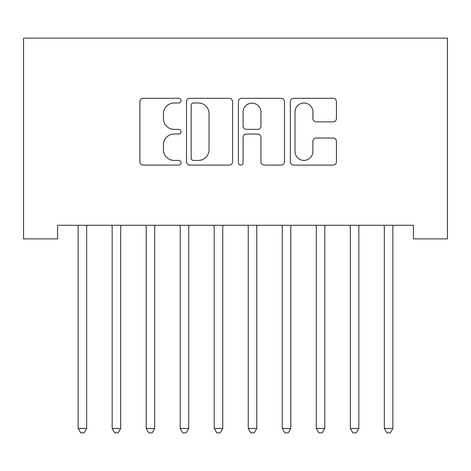 <?xml version="1.0" encoding="UTF-8"?>
<svg xmlns="http://www.w3.org/2000/svg" width="471" height="471" viewBox="0 0 471 471"><rect width="100%" height="100%" fill="white"/><g stroke="black" fill="none" stroke-linecap="round" stroke-linejoin="round"><path stroke-width="0.71" d="M181.07 100.647A2.337 2.337 0 0 0 178.733 98.309L143.249 98.309A3.338 3.338 0 0 0 139.911 101.648L139.911 161.759A3.338 3.338 0 0 0 143.249 165.097L178.733 165.097A2.337 2.337 0 0 0 181.07 162.76A2.337 2.337 0 0 0 178.733 160.423L174.14 160.423A10.686 10.686 0 0 1 163.455 149.737L163.455 144.727A10.686 10.686 0 0 1 174.14 134.041L178.733 134.041A2.337 2.337 0 0 0 181.07 131.703A2.337 2.337 0 0 0 178.733 129.366L174.14 129.366A10.686 10.686 0 0 1 163.455 118.68L163.455 113.67A10.686 10.686 0 0 1 174.14 102.984L178.733 102.984A2.337 2.337 0 0 0 181.07 100.647M333.091 121.854A3.338 3.338 0 0 0 336.435 118.509L336.435 101.648A3.338 3.338 0 0 0 333.091 98.309L293.686 98.309A3.338 3.338 0 0 0 290.348 101.648L290.348 161.759A3.338 3.338 0 0 0 293.686 165.097L333.091 165.097A3.338 3.338 0 0 0 336.435 161.759L336.435 141.388A3.338 3.338 0 0 0 333.091 138.044L316.229 138.044A3.338 3.338 0 0 0 312.891 141.388L312.891 151.485A8.931 8.931 0 0 1 303.96 160.423A8.931 8.931 0 0 1 295.023 151.485L295.023 111.915A8.931 8.931 0 0 1 303.96 102.984A8.931 8.931 0 0 1 312.891 111.915L312.891 118.509A3.338 3.338 0 0 0 316.229 121.854L333.091 121.854M413.432 225.262L57.568 225.262L57.568 238.868L23.55 238.868L23.55 38.145L447.45 38.145L447.45 238.868L413.432 238.868L413.432 225.262M232.58 101.648A3.338 3.338 0 0 0 229.242 98.309L189.837 98.309A3.338 3.338 0 0 0 186.492 101.648L186.492 161.759A3.338 3.338 0 0 0 189.837 165.097L229.242 165.097A3.338 3.338 0 0 0 232.58 161.759L232.58 101.648M241.758 98.309L281.163 98.309A3.338 3.338 0 0 1 284.508 101.648L284.508 161.759A3.338 3.338 0 0 1 281.163 165.097L264.302 165.097A3.338 3.338 0 0 1 260.963 161.759L260.963 137.379A3.338 3.338 0 0 0 257.625 134.041L246.439 134.041A3.338 3.338 0 0 0 243.095 137.379L243.095 162.76A2.337 2.337 0 0 1 240.758 165.097A2.337 2.337 0 0 1 238.42 162.76L238.42 101.648A3.338 3.338 0 0 1 241.758 98.309M193.504 102.984A2.337 2.337 0 0 0 191.167 105.321L191.167 158.085A2.337 2.337 0 0 0 193.504 160.423L198.35 160.423A10.686 10.686 0 0 0 209.036 149.737L209.036 113.67A10.686 10.686 0 0 0 198.35 102.984L193.504 102.984M260.963 112.086A8.931 8.931 0 0 0 252.032 103.149A8.931 8.931 0 0 0 243.095 112.086L243.095 126.028A3.338 3.338 0 0 0 246.439 129.366L257.625 129.366A3.338 3.338 0 0 0 260.963 126.028L260.963 112.086M77.709 225.262L77.909 225.756A3.403 3.403 0 0 1 78.151 227.028L78.151 428.433L86.658 428.433L86.658 227.028A3.403 3.403 0 0 1 86.905 225.756L87.106 225.262M86.658 428.433L84.109 432.855L80.706 432.855L78.151 428.433M111.727 225.262L111.927 225.756A3.403 3.403 0 0 1 112.175 227.028L112.175 428.433L120.682 428.433L120.682 227.028A3.403 3.403 0 0 1 120.923 225.756L121.124 225.262M120.682 428.433L118.127 432.855L114.724 432.855L112.175 428.433M145.751 225.262L145.951 225.756A3.403 3.403 0 0 1 146.193 227.028L146.193 428.433L154.7 428.433L154.7 227.028A3.403 3.403 0 0 1 154.947 225.756L155.147 225.262M154.7 428.433L152.151 432.855L148.748 432.855L146.193 428.433M179.769 225.262L179.969 225.756A3.403 3.403 0 0 1 180.216 227.028L180.216 428.433L188.724 428.433L188.724 227.028A3.403 3.403 0 0 1 188.965 225.756L189.165 225.262M188.724 428.433L186.169 432.855L182.766 432.855L180.216 428.433M213.793 225.262L213.993 225.756A3.403 3.403 0 0 1 214.234 227.028L214.234 428.433L222.742 428.433L222.742 227.028A3.403 3.403 0 0 1 222.989 225.756L223.189 225.262M222.742 428.433L220.192 432.855L216.79 432.855L214.234 428.433M247.811 225.262L248.011 225.756A3.403 3.403 0 0 1 248.258 227.028L248.258 428.433L256.766 428.433L256.766 227.028A3.403 3.403 0 0 1 257.007 225.756L257.207 225.262M256.766 428.433L254.21 432.855L250.808 432.855L248.258 428.433M281.835 225.262L282.035 225.756A3.403 3.403 0 0 1 282.276 227.028L282.276 428.433L290.784 428.433L290.784 227.028A3.403 3.403 0 0 1 291.031 225.756L291.231 225.262M290.784 428.433L288.234 432.855L284.831 432.855L282.276 428.433M315.853 225.262L316.053 225.756A3.403 3.403 0 0 1 316.3 227.028L316.3 428.433L324.807 428.433L324.807 227.028A3.403 3.403 0 0 1 325.049 225.756L325.249 225.262M324.807 428.433L322.252 432.855L318.849 432.855L316.3 428.433M349.876 225.262L350.077 225.756A3.403 3.403 0 0 1 350.318 227.028L350.318 428.433L358.825 428.433L358.825 227.028A3.403 3.403 0 0 1 359.073 225.756L359.273 225.262M358.825 428.433L356.276 432.855L352.873 432.855L350.318 428.433M383.894 225.262L384.095 225.756A3.403 3.403 0 0 1 384.342 227.028L384.342 428.433L392.849 428.433L392.849 227.028A3.403 3.403 0 0 1 393.091 225.756L393.291 225.262M392.849 428.433L390.294 432.855L386.891 432.855L384.342 428.433"/></g></svg>
